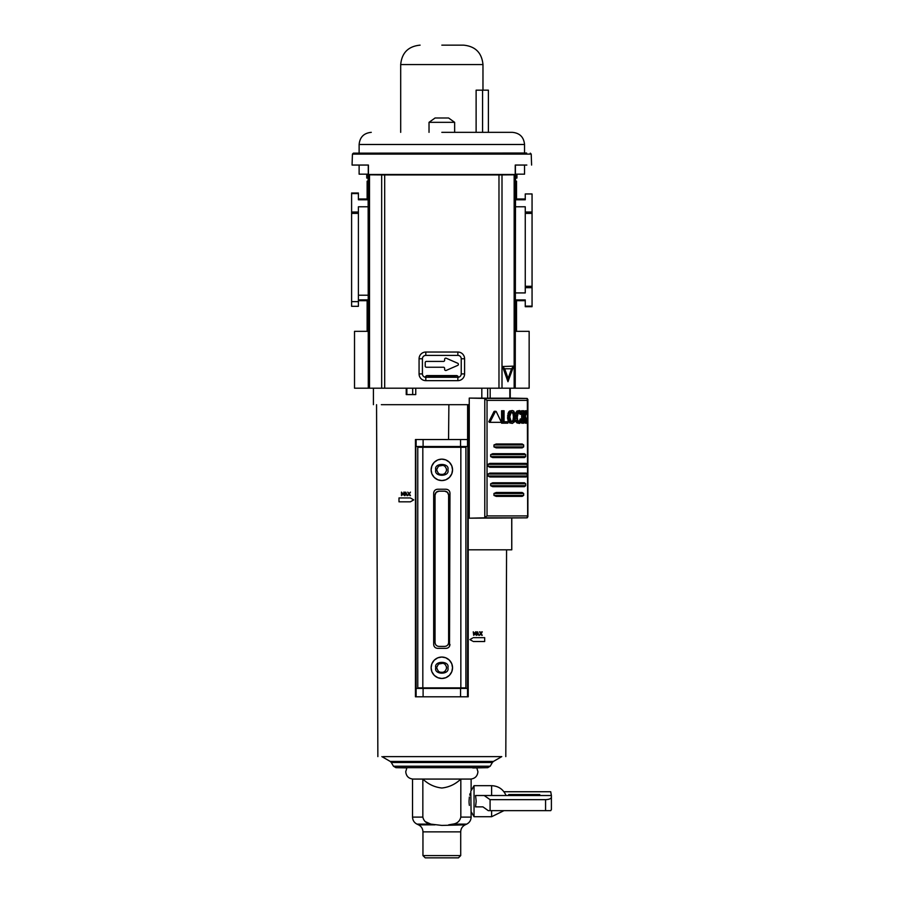 <?xml version="1.0" encoding="UTF-8"?>
<svg xmlns="http://www.w3.org/2000/svg" width="903" height="903" viewBox="0 0 903 903"><rect width="100%" height="100%" fill="white"/><g stroke="black" fill="none" stroke-linecap="round" stroke-linejoin="round"><path stroke-width="1.35" d="M425.324 377.251A1.941 1.941 0 0 1 427.254 375.58L425.313 377.352M458.408 364.327A1.163 1.163 0 0 1 457.708 365.388L446.251 370.399A1.163 1.163 0 0 1 444.626 369.338L444.626 368.401A1.163 1.163 0 0 0 443.463 367.239L426.385 367.239A1.163 1.163 0 0 1 425.223 366.065L425.223 362.577A1.163 1.163 0 0 1 426.385 361.414L443.463 361.414A1.163 1.163 0 0 0 444.626 360.252L444.626 359.315A1.163 1.163 0 0 1 446.251 358.243L457.708 363.254A1.163 1.163 0 0 1 458.408 364.327M515.049 388.188L529.147 388.188L529.147 331.345L515.432 331.345M368.221 331.345L354.518 331.345L354.518 388.188L368.289 388.188L368.131 174.539L368.955 174.81L368.955 388.188L368.289 388.188M427.254 375.58L456.41 375.58A1.941 1.941 0 0 1 458.34 377.251M458.34 377.352L456.41 375.58M368.131 181.164L367.126 181.164L367.126 199.01L358.401 199.01M515.455 199.552L516.527 199.01L516.527 181.164L515.534 181.164M516.527 181.164L515.534 182.158M368.131 182.158L367.126 181.164M358.401 300.688L367.126 300.688L367.126 331.345M516.527 331.345L516.527 300.688L515.444 300.135M368.176 199.54L367.126 199.01M367.126 300.688L368.21 300.146M525.264 300.688L516.527 300.688M516.527 199.01L525.264 199.01M525.264 306.128L532.059 306.128L525.264 306.693L525.264 299.92L515.444 299.92M532.059 306.128L532.059 287.673L525.264 287.673L525.264 292.922L515.444 292.922M525.264 212.024L532.059 212.024L532.059 286.296L525.264 286.296L525.264 206.776L515.455 206.776M532.059 212.024L532.059 193.953L525.264 193.953L525.264 199.777L515.455 199.777M368.176 199.777L358.401 199.777L358.401 192.994L351.606 192.994L351.606 193.569L358.401 193.569M368.187 206.776L358.401 206.776L358.401 212.024L351.606 212.024L351.606 193.569M358.401 212.024L358.401 306.309L351.606 306.309L351.606 213.401L358.401 213.401M351.606 212.024L351.606 213.401M532.059 193.953L525.264 193.953M532.059 286.296L532.059 287.673M525.264 306.693L532.059 306.693M525.264 286.296L525.264 287.673M531.596 165.057L531.224 154.097L352.441 154.097L352.057 165.057L368.424 165.057L368.435 174.493L515.229 174.493L515.241 165.057L526.833 165.057M526.618 153.025L353.378 153.16L526.618 153.025M356.832 165.057L352.057 165.057M384.689 174.945L498.975 174.945L498.975 388.188L384.689 388.188L384.689 174.945L368.955 174.81M514.699 174.81L515.534 174.539L515.229 388.188L514.699 174.81L498.975 174.945M368.266 174.539L368.266 165.057M515.399 165.057L515.399 174.539M498.975 388.188L514.699 388.188M502.542 366.516L513.694 366.133L507.96 381.709L502.542 366.516L504.698 368.785L511.549 368.785L508.129 378.492L507.96 381.709M425.81 352.035A6.739 6.739 0 0 0 419.071 358.773L419.071 373.91A6.739 6.739 0 0 0 425.81 380.648L457.855 380.648A6.739 6.739 0 0 0 464.594 373.91L464.594 358.773A6.739 6.739 0 0 0 457.855 352.035L425.81 352.035L425.81 355.398A3.375 3.375 0 0 0 422.423 358.773L419.071 358.773M368.955 388.188L384.689 388.188M513.694 366.133L511.549 368.785M508.129 378.492L504.698 368.785M419.071 373.91L422.423 373.91L422.423 358.773M425.81 355.398L457.855 355.398L457.855 352.035M464.594 358.773L461.23 358.773A3.375 3.375 0 0 0 457.855 355.398M461.23 358.773L461.23 373.91L464.594 373.91M457.855 380.648L457.855 377.285A3.375 3.375 0 0 0 461.23 373.91M457.855 377.285L425.81 377.285L425.81 380.648M422.423 373.91A3.375 3.375 0 0 0 425.81 377.285M455.417 375.58L455.417 377.285M428.248 377.285L428.248 376.596L455.417 376.596M428.248 375.58L428.248 376.596M451.793 465.914L452.538 469.853A10.712 10.712 0 0 1 441.827 480.565A10.712 10.712 0 0 1 431.126 469.853L431.86 465.937M451.793 663.818L452.538 667.757A10.712 10.712 0 0 1 441.827 678.469A10.712 10.712 0 0 1 431.126 667.757L431.86 663.84L434.185 660.262M383.38 756.612C376.291 756.612 376.291 756.612 383.38 756.612C376.291 756.612 376.291 756.612 383.38 756.612L500.07 756.612M448.554 439.524L448.881 404.679L382.375 404.679C370.467 404.679 370.467 404.679 382.375 404.679M382.195 404.679L381.348 404.679C374.959 404.679 374.959 404.679 381.348 404.679M406.824 767.866L395.932 767.674L393.46 766.218L490.205 766.218L492.361 762.493L391.304 762.493L390.243 761.432L493.422 761.432L501.775 756.612L500.285 756.612M387.884 404.679L468.217 404.679L468.217 696.811L423.101 696.811L423.101 688.425L467.54 688.425L467.54 696.811M431.871 465.914L434.185 462.359M434.264 462.28L437.718 459.966M437.887 459.898L441.702 459.142M441.827 459.142L445.755 459.887M445.777 459.898L449.333 462.201M449.401 462.28L451.726 465.745M434.264 660.183L437.718 657.869M437.887 657.802L441.702 657.045M441.827 657.045L445.755 657.79M445.777 657.802L449.333 660.104M449.401 660.183L451.726 663.649M437.233 468.792L436.397 469.853L438.576 473.612L440.45 474.357L443.215 474.357L445.044 473.307L446.432 470.903L446.432 468.792L445.044 466.399L443.215 465.338L438.576 466.083L436.397 469.853L437.233 470.903M437.233 666.696L436.397 667.757L438.576 671.527L440.45 672.272L443.215 672.272L445.044 671.211L446.432 668.818L446.432 666.696L445.044 664.303L443.215 663.254L438.576 663.998L436.397 667.757L437.233 668.818M423.101 696.811L415.448 696.811L415.459 439.524L468.014 439.524L468.014 549.814L511.741 549.814L511.719 518.187L511.741 549.814M472.461 638.128L469.932 639.595L472.461 641.051M477.552 631.829L476.378 635.317L477.552 631.829L478.816 635.317M481.728 635.317L480.881 633.929L482.258 635.317L481.164 633.545L482.258 631.829L480.915 633.195L481.762 631.829M479.516 635.317L480.622 633.567L479.549 631.829L480.622 633.567L479.516 635.317L480.881 633.929M473.703 632.314L473.703 635.317L473.262 631.829L474.775 633.771L476.265 631.829L475.61 631.829L476.265 631.829L476.265 635.317L475.791 632.314L474.741 634.674L473.703 632.314L474.741 634.674M405.052 495.623L405.763 492.124L407.49 495.623L405.763 492.124M412.885 499.404L413.732 499.89L410.368 501.831L413.732 499.89L410.368 497.948L398.991 497.948L398.991 501.831L410.368 501.831M404.736 501.831L398.991 501.831M409.093 494.223L407.727 495.623L409.093 494.223L409.939 495.623M407.761 492.124L409.127 493.489L407.761 492.124L408.833 493.873L407.727 495.623M410.47 492.124L409.375 493.851L410.47 495.623L409.375 493.851L410.47 492.124L409.127 493.489M401.474 492.124L402.975 494.076L401.474 492.124L401.474 495.623L401.914 492.609L402.952 494.979L404.002 492.609L402.952 494.979M403.822 492.124L404.465 492.124L402.975 494.076M404.465 492.124L404.465 495.623L404.002 492.609M473.296 641.525L484.674 641.525L484.674 637.653L473.296 637.653M476.378 635.317L478.5 634.346M480.915 633.195L480.08 631.829M475.61 631.829L474.775 633.771M405.379 494.652L406.7 494.652L407.027 495.623M416.114 696.811L415.798 446.511L467.867 446.511L467.54 688.425M477.822 632.303L478.376 633.951L477.292 633.951L477.822 632.303L478.376 633.951M406.034 492.609L406.576 494.257L405.503 494.257L406.034 492.609L405.503 494.257M469.255 404.679L468.217 404.679M415.752 388.188L415.752 394.588L412.682 394.588L412.682 388.188M406.869 388.188L406.869 394.588L406.226 394.588L406.226 388.188M416.114 688.425L423.101 688.425M406.869 394.588L412.682 394.588M460.846 687.883L465.892 687.883L465.892 447.29L460.846 447.29L460.846 687.883L417.773 687.883L417.773 447.29L460.846 447.29M431.871 473.793L431.126 469.853A10.712 10.712 0 0 1 441.827 459.142A10.712 10.712 0 0 1 452.538 469.853L451.805 473.77L449.48 477.348M449.401 477.427L445.947 479.741M445.777 479.809L441.962 480.565M441.827 480.565L437.91 479.82L434.332 477.506M434.264 477.427L431.939 473.962M431.871 671.697L431.126 667.757A10.712 10.712 0 0 1 441.827 657.045A10.712 10.712 0 0 1 452.538 667.757L451.805 671.674M451.793 671.697L449.48 675.252M449.401 675.331L445.947 677.645M445.777 677.713L441.962 678.469M441.827 678.469L437.91 677.724L434.332 675.41M434.264 675.331L431.939 671.866M449.976 644.471C449.739 646.819 448.441 648.106 446.105 648.354L437.56 648.354C435.223 648.106 433.925 646.819 433.677 644.471L433.677 493.128C433.925 490.792 435.223 489.494 437.56 489.245L446.105 489.245C448.441 489.494 449.739 490.78 449.976 493.128L449.513 646.322M446.105 648.354L447.527 648.083M447.944 647.88L448.847 647.214M449.976 493.128L449.705 491.706M449.513 491.277L448.847 490.385M437.56 489.245L436.138 489.528M435.709 489.719L434.817 490.385M433.677 644.471L433.959 645.905M434.151 646.322L434.817 647.214M436.183 645.273L435.506 644.381M435.314 643.963L435.043 642.53C435.28 644.877 436.578 646.164 438.926 646.413L444.739 646.413C447.087 646.164 448.385 644.877 448.622 642.53L448.622 495.07L447.482 492.327M435.043 642.53L435.043 495.07L436.138 492.361M436.183 492.327L438.926 491.187L444.739 491.187L447.448 492.293M447.482 645.273L446.59 645.938M446.172 646.142L444.739 646.413M444.739 491.187C447.098 491.424 448.385 492.711 448.622 495.07M435.043 495.07C435.269 492.711 436.567 491.424 438.926 491.187M441.827 825.421L465.158 824.845C462.325 826.324 460.835 828.661 460.711 831.866L422.954 831.866C422.83 828.661 421.34 826.324 418.507 824.845L435.02 824.845L430.9 824.123L441.827 825.421M422.841 779.075C428.236 784.233 434.557 787.213 441.827 788.014C449.073 787.235 455.405 784.255 460.823 779.075L412.536 779.075L412.536 817.102L422.841 817.102L422.841 779.075M471.129 790.328L471.129 779.075L460.823 779.075L460.823 817.102L471.129 817.102L470.813 791.197M469.357 797.022L469.041 801.198C471.332 787.179 471.332 787.179 469.041 801.198L469.097 803.015M470.102 793.511L469.707 795.148M471.355 812.057L474.041 816.718L474.041 785.678L471.355 790.328M476.186 801.198L475.565 795.52L484.189 795.52L490.081 799.663L490.081 810.657L488.286 810.657L482.913 806.864L475.565 806.864L476.186 801.198M460.711 855.592L458.453 857.85L425.211 857.85L422.954 855.592L460.711 855.592L460.711 831.866M469.12 803.218L469.368 805.397M469.041 801.198C471.321 815.206 471.321 815.206 469.041 801.198M460.823 817.102C459.841 821.222 457.155 823.559 452.753 824.123L448.633 824.845M422.841 817.102C423.8 821.199 426.487 823.547 430.9 824.123L425.031 821.504M475.565 806.864L482.913 806.864M503.93 791.739L550.717 791.739L551.394 795.52L484.189 795.52M551.394 795.52L551.394 797.293C551.022 798.726 549.08 799.516 545.57 799.663L490.081 799.663M545.57 799.663L545.57 810.657L490.081 810.657M545.57 810.657L550.717 810.657L551.394 809.551L551.394 797.293M524.214 795.52L524.214 794.538L508.694 794.538L508.694 795.52M539.734 795.52L539.734 794.538L524.214 794.538M496.244 411.565L495.386 411.565L490.34 421.464L490.792 422.333L488.839 421.757L493.986 411.565L496.244 411.565L501.007 421.464L500.589 422.333L490.792 422.333M508.953 418.631L509.856 412.276L512.351 410.526L513.739 411.034L515.59 415.301L514.755 421.656L512.351 423.405L510.929 422.897L508.953 418.631L507.576 418.631L508.491 412.276L509.563 411.034L512.351 410.526M518.164 422.13L519.202 421.633L520.241 418.913L522.34 419.263L521.674 421.656L519.552 423.405L516.911 422.897L515.952 421.656L517.329 421.656L516.516 415.301L518.288 411.034L520.783 411.034L522.216 413.98L520.128 414.33L518.164 411.813M521.629 418.913L520.591 421.633L519.552 422.13L517.724 420.346L517.25 417.096L518.491 412.31L520.591 412.31L521.516 414.33M509.766 416.847L511.154 412.31L513.525 412.31L514.834 416.972L513.525 421.633L511.154 421.633L509.766 416.847M487.676 388.188L487.676 398.189L469.255 398.088L469.255 518.187L526.912 517.848L527.668 515.906L527.352 517.746M469.255 398.088L484.335 398.426L487.033 400.368L527.668 400.368L526.912 398.426L510.195 398.088M487.676 398.189L509.619 398.189M527.352 398.528L527.668 515.906L487.033 515.906L484.335 517.848L469.255 518.187M481.818 388.188L481.818 398.088M499.201 422.333L489.37 422.333M504.066 421.769L507.858 421.769L507.858 423.168L501.583 423.168L501.583 410.752L504.066 410.752L504.066 421.769L506.493 421.769M512.351 423.405L509.563 422.897L507.576 418.631M515.952 421.656L515.365 419.963M515.365 413.969L516.911 411.034L519.552 410.526M523.966 418.969L525.32 423.168L526.742 423.168L524.79 417.197L523.875 419.161L523.875 423.168L521.686 423.168L521.686 421.645M521.686 418.936L521.686 414.24M521.686 412.287L521.686 410.752L523.875 410.752L523.875 416.96L526.697 410.752L527.589 410.752L525.309 416.057L527.589 423.168L526.742 423.168M523.875 413.913L525.275 410.752L526.697 410.752M523.661 446.895L523.661 444.953L522.171 443.983L496.21 443.983L493.952 444.953L493.952 446.895L496.21 447.865L522.171 447.865L523.661 446.895L493.952 446.895M525.659 456.602L525.659 454.66L524.451 453.69L492.677 453.69L490.668 454.66L490.668 456.602L492.677 457.573L524.451 457.573L525.659 456.602L490.668 456.602M527.149 466.298L527.149 464.356L526.11 463.386L489.889 463.386L488.004 464.356L488.004 466.298L489.889 467.269L526.11 467.269L527.149 466.298L488.004 466.298M527.149 476.005L527.149 474.064L526.11 473.093L489.889 473.093L488.004 474.064L488.004 476.005L489.889 476.976L526.11 476.976L527.149 476.005L488.004 476.005M525.659 485.701L525.659 483.76L524.451 482.789L492.677 482.789L490.668 483.76L490.668 485.701L492.677 486.672L524.451 486.672L525.659 485.701L490.668 485.701M523.661 495.408L523.661 493.467L522.171 492.496L496.21 492.496L493.952 493.467L493.952 495.408L496.21 496.379L522.171 496.379L523.661 495.408L493.952 495.408M502.971 423.168L502.971 410.752M508.491 421.656L509.856 421.656M508.491 412.276L509.856 412.276M519.552 423.405L517.329 421.656M515.952 412.276L517.329 412.276M523.074 423.168L523.074 410.752M496.21 443.983L522.171 443.983M522.171 447.865L496.21 447.865M524.451 457.573L492.677 457.573M489.889 463.386L526.11 463.386M526.11 467.269L489.889 467.269M489.889 473.093L526.11 473.093M526.11 476.976L489.889 476.976M524.451 486.672L492.677 486.672M496.21 492.496L522.171 492.496M522.171 496.379L496.21 496.379M510.974 422.13L512.96 420.346L513.468 416.972L514.834 416.972M513.468 416.972L512.96 413.585L510.974 411.813M441.827 132.346L512.396 132.346L441.827 132.346M441.827 45.15L463.566 45.15L441.827 45.15M515.534 178.06L516.922 178.06L516.922 174.177M515.399 174.177L524.541 174.177L524.541 165.057M476.118 132.346L476.118 90.165L482.574 90.165L482.574 132.346M366.742 174.177L366.742 178.06L368.131 178.06M359.123 165.057L359.123 174.177L368.266 174.177M488.399 132.346L488.399 90.165L482.574 90.165M454.638 132.346L454.638 122.334L429.027 122.334L429.027 132.346M454.638 122.334L448.588 117.988L435.077 117.988L429.027 122.334M358.401 299.875L368.21 299.875M368.21 295.225L358.401 295.225M525.264 213.401L532.059 213.401M358.401 301.658L351.606 301.658M514.157 388.188L514.157 174.821M502 174.945L502 388.188M381.664 388.188L381.664 174.945M369.508 174.821L369.508 388.188M428.248 376.212L455.417 376.212M395.932 767.674L487.733 767.674L490.205 766.218M447.888 469.853C450.033 477.044 433.621 477.044 435.777 469.853C433.621 462.663 450.033 462.663 447.888 469.853M447.888 667.757C450.033 674.947 433.621 674.947 435.777 667.757C433.621 660.567 450.033 660.567 447.888 667.757M431.126 469.853A10.712 10.712 0 0 1 441.827 459.142A10.712 10.712 0 0 1 452.538 469.853M431.126 667.757A10.712 10.712 0 0 1 441.827 657.045A10.712 10.712 0 0 1 452.538 667.757M467.619 439.524L467.619 404.679M416.114 446.511L416.114 439.524M467.54 439.524L467.54 446.511M460.564 439.524L460.564 446.511M423.101 439.524L423.101 446.511M417.739 688.425L417.739 446.511M460.564 688.425L460.564 696.811M465.925 446.511L465.925 688.425M422.818 447.29L422.818 687.883M491.616 795.52L491.616 785.678L474.041 785.678M452.753 824.123L466.682 824.123C469.515 822.644 470.994 820.308 471.129 817.102M418.507 824.845L416.983 824.123L430.9 824.123M503.93 810.657L491.616 816.718L491.616 810.657M508.852 416.972L507.486 416.972M515.59 418.631L516.516 418.631M516.437 416.972L515.681 416.972M484.335 398.426L526.912 398.426M526.912 517.848L484.335 517.848M484.787 398.528L484.787 517.746M509.834 398.223L509.834 388.188M490.171 388.188L490.171 398.223M487.033 515.906L487.033 400.368M490.34 421.464L488.907 421.464M507.949 420.403L509.326 420.403M509.563 422.897L510.929 422.897M509.563 411.034L510.929 411.034M507.949 413.529L509.326 413.529M507.576 415.301L508.953 415.301M515.478 420.403L516.855 420.403M516.911 422.897L518.288 422.897M521.595 419.139L520.207 419.139M521.313 420.346L519.925 420.346M520.591 421.633L519.202 421.633M520.591 412.31L519.202 412.31M521.313 413.585L519.925 413.585M516.911 411.034L518.288 411.034M515.478 413.529L516.855 413.529M515.59 415.301L516.516 415.301M493.952 444.953L523.661 444.953M490.668 454.66L525.659 454.66M488.004 464.356L527.149 464.356M488.004 474.064L527.149 474.064M490.668 483.76L525.659 483.76M493.952 493.467L523.661 493.467M512.148 421.633L513.525 421.633M512.96 420.346L514.338 420.346M513.288 419.139L514.665 419.139M513.288 414.793L514.665 414.793M512.96 413.585L514.338 413.585M512.148 412.31L513.525 412.31M524.541 153.025L524.541 144.491L359.123 144.491C359.846 137.121 363.886 133.068 371.268 132.346M482.97 90.165L482.97 64.553L400.695 64.553C401.846 52.769 408.314 46.301 420.098 45.15M352.441 154.097L353.378 153.16M531.224 154.097L530.287 153.16M492.361 762.493L493.422 761.432M376.551 404.679L377.86 756.612M510.24 398.088L510.24 388.188M472.777 767.934L487.733 767.674M505.804 756.612L506.572 549.814M390.243 761.432L381.89 756.612M511.775 518.187L511.775 549.814M373.413 404.679L373.413 388.188M393.46 766.218L391.304 762.493M413.111 779.075C408.641 778.634 406.181 776.174 405.74 771.704L406.937 767.674M476.728 767.674L477.924 771.704C477.484 776.174 475.023 778.634 470.542 779.075M416.983 824.123C414.15 822.644 412.671 820.308 412.536 817.102M465.158 824.845L466.682 824.123M491.616 816.718L474.041 816.718M422.954 855.592L422.954 831.866M506.064 795.52C503.264 789.278 498.445 785.994 491.616 785.678M527.894 516.798L527.894 399.465M510.195 388.188L510.195 398.212M495.815 411.283L494.415 411.283M359.123 153.025L359.123 144.491M524.541 144.491C523.819 137.121 519.778 133.068 512.396 132.346M400.695 132.346L400.695 64.553M482.97 64.553C481.818 52.769 475.35 46.301 463.566 45.15"/></g></svg>
